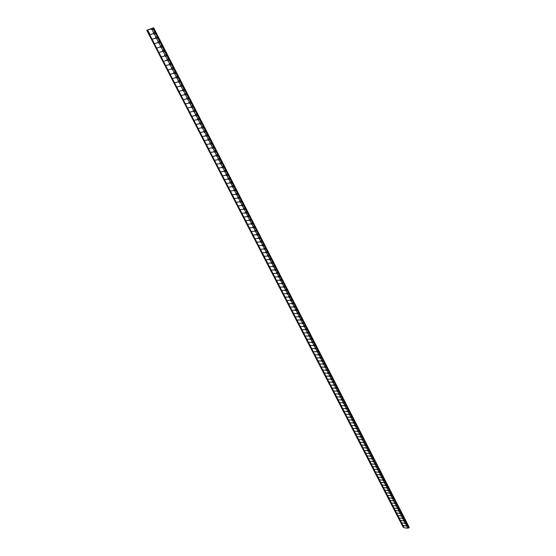 <?xml version="1.0" encoding="UTF-8"?>
<svg xmlns="http://www.w3.org/2000/svg" width="556" height="556" viewBox="0 0 556 556"><rect width="100%" height="100%" fill="white"/><g stroke="black" fill="none" stroke-linecap="round" stroke-linejoin="round"><path stroke-width="0.83" d="M153.671 27.8L153.081 28.21L408.917 527.915L409.23 527.38L153.671 27.8L146.77 30.288L402.982 526.928L404.142 527.707L407.11 528.2L407.465 527.547L406.777 526.198L402.885 525.26L404.142 527.707M408.917 527.915L407.11 528.2M153.081 28.21L146.77 30.288M405.852 525.747L406.207 525.093L405.519 523.745L404.594 523.293L404.942 522.633L404.254 521.278L403.322 520.826L403.677 520.159L402.982 518.804L402.051 518.345L402.405 517.685L401.71 516.315L400.779 515.864L401.133 515.197L400.431 513.827L399.5 513.369L399.847 512.695L399.145 511.325L398.214 510.867L398.562 510.193L397.86 508.809L396.921 508.351L397.276 507.677L396.567 506.294L395.629 505.835L395.983 505.154L395.267 503.764L394.329 503.305L394.684 502.617L393.968 501.227L393.029 500.761L393.377 500.08L392.661 498.676L391.716 498.218L392.07 497.523L391.348 496.126L390.402 495.66L390.757 494.965L390.034 493.554L389.089 493.089L389.436 492.394L388.713 490.983L387.768 490.517L388.116 489.815L387.386 488.397L386.441 487.932L386.788 487.23L386.059 485.805L385.106 485.332L385.454 484.63L384.724 483.199L383.772 482.733L384.12 482.024L383.383 480.586L382.424 480.12L382.778 479.404L382.035 477.965L381.082 477.493L381.43 476.777L380.686 475.331L379.727 474.859L380.075 474.143L379.331 472.69L378.372 472.218L378.719 471.495L377.976 470.042L377.01 469.563L377.357 468.84L376.607 467.381L375.641 466.901L375.988 466.178L375.237 464.712L374.271 464.232L374.619 463.502L373.861 462.029L372.895 461.549L373.243 460.813L372.485 459.339L371.512 458.86L371.86 458.123L371.095 456.636L370.129 456.156L370.47 455.413L369.705 453.925L368.732 453.446L369.08 452.702L368.315 451.208L367.335 450.721L367.683 449.978L366.911 448.477L365.931 447.99L366.279 447.239L365.507 445.738L364.527 445.245L364.868 444.494L364.097 442.986L363.11 442.493L363.457 441.735L362.679 440.22L361.692 439.733L362.039 438.969L361.254 437.447L360.267 436.96L360.615 436.196L359.829 434.667L358.842 434.173L359.183 433.409L358.398 431.873L357.404 431.38L357.751 430.608L356.959 429.072L355.965 428.572L356.306 427.8L355.513 426.257L354.519 425.757L354.86 424.979L354.068 423.429L353.067 422.935L353.414 422.15L352.615 420.593L351.614 420.093L351.955 419.314L351.156 417.751L350.155 417.25L350.495 416.458L349.689 414.894L348.681 414.387L349.022 413.594L348.216 412.024L347.208 411.516L347.549 410.724L346.742 409.147L345.735 408.639L346.068 407.84L345.255 406.255L344.247 405.748L344.588 404.942L343.768 403.35L342.76 402.843L343.094 402.037L342.274 400.438L341.259 399.931L341.599 399.118L340.772 397.512L339.758 397.005L340.098 396.192L339.271 394.579L338.25 394.065L338.59 393.252L337.756 391.632L336.741 391.118L337.075 390.298L336.241 388.672L335.219 388.157L335.553 387.337L334.719 385.704L333.69 385.19L334.031 384.363L333.19 382.723L332.161 382.208L332.495 381.374L331.654 379.727L330.625 379.213L330.959 378.372L330.111 376.725L329.082 376.203L329.416 375.363L328.568 373.708L327.533 373.187L327.866 372.346L327.011 370.678L325.976 370.157L326.309 369.309L325.455 367.641L324.412 367.113L324.746 366.265L323.891 364.59L322.848 364.062L323.182 363.207L322.313 361.525L321.271 360.997L321.604 360.135L320.736 358.446L319.693 357.918L320.027 357.056L319.151 355.36L318.108 354.825L318.435 353.957L317.566 352.254L316.517 351.726L316.844 350.85L315.968 349.14L314.911 348.612L315.245 347.736L314.362 346.02L313.306 345.484L313.64 344.602L312.757 342.878L311.701 342.343L312.027 341.46L311.138 339.73L310.081 339.188L310.408 338.298L309.518 336.561L308.455 336.026L308.782 335.129L307.885 333.385L306.822 332.849L307.148 331.946L306.252 330.201L305.181 329.659L305.508 328.756L304.605 326.998L303.541 326.455L303.868 325.545L302.957 323.78L301.887 323.238L302.214 322.327L301.303 320.555L300.233 320.006L300.553 319.088L299.642 317.309L298.565 316.76L298.892 315.843L297.974 314.057L296.897 313.508L297.217 312.583L296.292 310.79L295.215 310.241L295.535 309.31L294.61 307.51L293.533 306.954L293.853 306.022L292.922 304.215L291.837 303.659L292.157 302.721L291.226 300.907L290.142 300.351L290.461 299.406L289.523 297.585L288.432 297.022L288.752 296.077L287.813 294.249L286.722 293.686L287.035 292.734L286.097 290.899L284.999 290.336L285.318 289.384L284.366 287.535L283.268 286.972L283.588 286.013L282.636 284.158L281.538 283.595L281.85 282.629L280.898 280.766L279.793 280.203L280.113 279.23L279.154 277.361L278.049 276.791L278.361 275.818L277.395 273.941L276.29 273.371L276.603 272.391L275.637 270.508L274.525 269.938L274.838 268.951L273.865 267.061L272.753 266.484L273.065 265.497L272.092 263.593L270.974 263.023L271.286 262.029L270.306 260.118L269.187 259.541L269.5 258.54L268.513 256.622L267.394 256.045L267.707 255.044L266.72 253.119L265.594 252.542L265.9 251.527L264.913 249.595L263.787 249.018L264.093 248.004L263.099 246.058L261.966 245.474L262.279 244.459L261.278 242.506L260.145 241.923L260.451 240.901L259.443 238.941L258.311 238.357L258.616 237.322L257.609 235.355L256.469 234.771L256.775 233.735L255.76 231.762L254.627 231.171L254.926 230.128L253.911 228.148L252.771 227.557L253.07 226.507L252.049 224.52L250.902 223.922L251.208 222.873L250.179 220.871L249.032 220.28L249.331 219.224L248.303 217.215L247.156 216.618L247.455 215.554L246.419 213.539L245.265 212.941L245.564 211.871L244.522 209.841L243.368 209.244L243.667 208.173L242.625 206.137L241.464 205.532L241.763 204.455L240.713 202.412L239.553 201.807L239.845 200.723L238.795 198.673L237.627 198.068L237.926 196.977L236.87 194.913L235.702 194.308L235.994 193.21L234.931 191.139L233.763 190.534L234.055 189.429L232.985 187.351L231.817 186.74L232.109 185.635L231.032 183.543L229.857 182.931L230.149 181.819L229.072 179.72L227.897 179.108L228.182 177.989L227.105 175.877L225.924 175.265L226.209 174.139L225.124 172.019L223.943 171.401L224.228 170.275L223.137 168.148L221.948 167.523L222.24 166.39L221.142 164.256L219.954 163.631L220.239 162.491L219.133 160.343L217.945 159.718L218.23 158.571L217.125 156.417L215.93 155.791L216.208 154.637L215.102 152.476L213.9 151.844L214.185 150.69L213.066 148.508L211.864 147.882L212.149 146.714L211.023 144.532L209.82 143.9L210.099 142.725L208.973 140.529L207.77 139.897L208.048 138.722L206.915 136.519L205.706 135.879L205.984 134.698L204.844 132.481L203.635 131.841L203.906 130.653L202.766 128.429L201.55 127.79L201.828 126.594L200.681 124.356L199.458 123.717L199.736 122.515L198.582 120.27L197.359 119.623L197.63 118.414L196.476 116.155L195.246 115.509L195.517 114.3L194.357 112.027L193.127 111.381L193.398 110.157L192.23 107.885L191 107.232L191.264 106.008L190.096 103.715L188.859 103.062L189.123 101.831L187.949 99.531L186.705 98.878L186.976 97.634L185.787 95.326L184.55 94.673L184.814 93.422L183.626 91.101L182.382 90.44L182.646 89.189L181.451 86.861L180.2 86.201L180.464 84.936L179.261 82.594L178.01 81.934L178.267 80.662L177.065 78.313L175.807 77.645L176.071 76.374L174.855 74.011L173.597 73.343L173.854 72.058L172.638 69.688L171.38 69.013L171.637 67.728L170.414 65.344L169.149 64.67L169.399 63.37L168.169 60.979L166.904 60.298L167.161 58.999L165.924 56.594L164.652 55.913L164.903 54.606L163.666 52.188L162.387 51.506L162.637 50.186L161.393 47.753L160.114 47.072L160.364 45.752L159.113 43.305L157.828 42.624L158.078 41.297L156.82 38.837L155.534 38.149L155.777 36.814L154.512 34.347L153.227 33.659L150.071 34.68L150.245 35.723L402.885 525.26M147.75 30.177L150.071 34.68M153.227 33.659L153.47 32.311L152.198 29.836L150.905 29.141M155.534 38.149L152.379 39.156M157.828 42.624L154.672 43.604M160.114 47.072L156.959 48.038M162.387 51.506L159.231 52.452M164.652 55.913L161.497 56.844M166.904 60.298L163.749 61.216M169.149 64.67L165.987 65.566M171.38 69.013L168.218 69.896M173.597 73.343L170.442 74.205M175.807 77.645L172.652 78.493M178.01 81.934L174.848 82.761M180.2 86.201L177.044 87.014M182.382 90.44L179.22 91.247M184.55 94.673L181.388 95.451M186.705 98.878L183.549 99.642M188.859 103.062L185.704 103.819M191 107.232L187.838 107.968M193.127 111.381L189.971 112.103M195.246 115.509L192.091 116.218M197.359 119.623L194.204 120.311M199.458 123.717L196.303 124.391M201.55 127.79L198.395 128.45M203.635 131.841L200.48 132.488M205.706 135.879L202.551 136.512M207.77 139.897L204.615 140.515M209.82 143.9L206.665 144.504M211.864 147.882L208.715 148.473M213.9 151.844L210.745 152.42M215.93 155.791L212.774 156.354M217.945 159.718L214.79 160.267M219.954 163.631L216.798 164.166M221.948 167.523L218.8 168.051M223.943 171.401L220.795 171.908M225.924 175.265L222.775 175.759M227.897 179.108L224.749 179.588M229.857 182.931L226.709 183.397M231.817 186.74L228.669 187.198M233.763 190.534L230.615 190.972M235.702 194.308L232.554 194.739M237.627 198.068L234.486 198.485M239.553 201.807L236.404 202.21M241.464 205.532L238.322 205.928M243.368 209.244L240.227 209.626M245.265 212.941L242.124 213.309M247.156 216.618L244.014 216.972M249.032 220.28L245.891 220.621M250.902 223.922L247.767 224.256M252.771 227.557L249.63 227.877M254.627 231.171L251.486 231.477M256.469 234.771L253.341 235.07M258.311 238.357L255.176 238.642M260.145 241.923L257.011 242.194M261.966 245.474L258.839 245.738M263.787 249.018L260.653 249.269M265.594 252.542L262.467 252.778M267.394 256.045L264.267 256.274M269.187 259.541L266.06 259.763M270.974 263.023L267.853 263.231M272.753 266.484L269.632 266.685M274.525 269.938L271.404 270.119M276.29 273.371L273.17 273.545M278.049 276.791L274.928 276.957M279.793 280.203L276.68 280.356M281.538 283.595L278.417 283.734M283.268 286.972L280.154 287.104M284.999 290.336L281.885 290.461M286.722 293.686L283.609 293.804M288.432 297.022L285.318 297.126M290.142 300.351L287.028 300.442M291.837 303.659L288.731 303.743M293.533 306.954L290.42 307.03M295.215 310.241L292.108 310.304M296.897 313.508L293.79 313.563M298.565 316.76L295.465 316.809M300.233 320.006L297.126 320.041M301.887 323.238L298.787 323.258M303.541 326.455L300.442 326.469M305.181 329.659L302.089 329.666M306.822 332.849L303.729 332.842M308.455 336.026L305.362 336.012M310.081 339.188L306.988 339.167M311.701 342.343L308.608 342.315M313.306 345.484L310.22 345.443M314.911 348.612L311.826 348.563M316.517 351.726L313.424 351.67M318.108 354.825L315.023 354.763M319.693 357.918L316.607 357.849M321.271 360.997L318.192 360.913M322.848 364.062L319.769 363.971M324.412 367.113L321.333 367.016M325.976 370.157L322.897 370.053M327.533 373.187L324.454 373.069M329.082 376.203L326.011 376.085M330.625 379.213L327.553 379.081M332.161 382.208L329.089 382.069M333.69 385.19L330.625 385.044M335.219 388.157L332.154 388.005M336.741 391.118L333.669 390.958M338.25 394.065L335.192 393.898M339.758 397.005L336.7 396.824M341.259 399.931L338.201 399.743M342.76 402.843L339.702 402.648M344.247 405.748L341.189 405.546M345.735 408.639L342.677 408.431M347.208 411.516L344.157 411.301M348.681 414.387L345.63 414.164M350.155 417.25L347.104 417.014M351.614 420.093L348.563 419.856M353.067 422.935L350.023 422.685M354.519 425.757L351.475 425.507M355.965 428.572L352.928 428.315M357.404 431.38L354.367 431.115M358.842 434.173L355.805 433.902M360.267 436.96L357.237 436.675M361.692 439.733L358.662 439.442M363.11 442.493L360.079 442.201M364.527 445.245L361.497 444.946M365.931 447.99L362.908 447.684M367.335 450.721L364.312 450.409M368.732 453.446L365.709 453.119M370.129 456.156L367.106 455.83M371.512 458.86L368.489 458.519M372.895 461.549L369.879 461.209M374.271 464.232L371.255 463.885M375.641 466.901L372.631 466.547M377.01 469.563L373.993 469.201M378.372 472.218L375.363 471.849M379.727 474.859L376.718 474.49M381.082 477.493L378.073 477.111M382.424 480.12L379.421 479.731M383.772 482.733L380.763 482.337M385.106 485.332L382.104 484.936M386.441 487.932L383.438 487.529M387.768 490.517L384.766 490.107M389.089 493.089L386.093 492.679M390.402 495.66L387.414 495.236M391.716 498.218L388.727 497.787M393.029 500.761L390.034 500.33M394.329 503.305L391.341 502.86M395.629 505.835L392.64 505.39M396.921 508.351L393.94 507.906M398.214 510.867L395.233 510.408M399.5 513.369L396.518 512.91M400.779 515.864L397.797 515.398M402.051 518.345L399.076 517.872M403.322 520.826L400.355 520.346M404.594 523.293L401.62 522.807M406.777 526.198C407.284 524.232 409.751 529.069 407.465 527.547M152.198 29.836C152.24 25.903 156.799 34.799 153.47 32.311M154.512 34.347C154.568 30.434 159.092 39.302 155.777 36.814M156.82 38.837C156.875 34.952 161.386 43.771 158.078 41.297M159.113 43.305C159.169 39.441 163.659 48.219 160.364 45.752M161.393 47.753C161.455 43.91 165.924 52.646 162.637 50.186M163.666 52.188C163.735 48.358 168.183 57.053 164.903 54.606M165.924 56.594C166.001 52.778 170.428 61.438 167.161 58.999M168.169 60.979C168.253 57.185 172.659 65.803 169.399 63.37M170.414 65.344C170.497 61.57 174.883 70.146 171.637 67.728M172.638 69.688C172.735 65.935 177.093 74.469 173.854 72.058M174.855 74.011C174.952 70.278 179.296 78.771 176.071 76.374M177.065 78.313C177.169 74.601 181.492 83.059 178.267 80.662M179.261 82.594C179.373 78.903 183.668 87.32 180.464 84.936M181.451 86.861C181.562 83.185 185.843 91.566 182.646 89.189M183.626 91.101C183.744 87.452 188.004 95.792 184.814 93.422M185.787 95.326C185.912 91.691 190.159 99.99 186.976 97.634M187.949 99.531C188.074 95.917 192.3 104.18 189.123 101.831M190.096 103.715C190.228 100.122 194.433 108.344 191.264 106.008M192.23 107.885C192.369 104.306 196.553 112.493 193.398 110.157M194.357 112.027C194.503 108.469 198.666 116.621 195.517 114.3M196.476 116.155C196.622 112.618 200.765 120.728 197.63 118.414M198.582 120.27C198.735 116.746 202.864 124.815 199.736 122.515M200.681 124.356C200.834 120.854 204.942 128.888 201.828 126.594M202.766 128.429C202.933 124.94 207.02 132.94 203.906 130.653M204.844 132.481C205.011 129.013 209.084 136.978 205.984 134.698M206.915 136.519C207.089 133.065 211.141 140.988 208.048 138.722M208.973 140.529C209.153 137.096 213.184 144.991 210.099 142.725M211.023 144.532C211.204 141.113 215.221 148.966 212.149 146.714M213.066 148.508C213.254 145.109 217.25 152.928 214.185 150.69M215.102 152.476C215.29 149.091 219.266 156.875 216.208 154.637M217.125 156.417C217.32 153.053 221.281 160.802 218.23 158.571M219.133 160.343C219.335 156.994 223.276 164.708 220.239 162.491M221.142 164.256C221.344 160.92 225.27 168.6 222.24 166.39M223.137 168.148C223.345 164.833 227.251 172.478 224.228 170.275M225.124 172.019C225.34 168.718 229.225 176.335 226.209 174.139M227.105 175.877C227.321 172.596 231.192 180.179 228.182 177.989M229.072 179.72C229.294 176.454 233.152 184.001 230.149 181.819M231.032 183.543C231.261 180.29 235.098 187.803 232.109 185.635M232.985 187.351C233.214 184.112 237.037 191.598 234.055 189.429M234.931 191.139C235.16 187.921 238.969 195.371 235.994 193.21M236.87 194.913C237.099 191.709 240.894 199.124 237.926 196.977M238.795 198.673C239.031 195.483 242.805 202.864 239.845 200.723M240.713 202.412C240.956 199.243 244.709 206.589 241.763 204.455M242.625 206.137C242.868 202.982 246.607 210.3 243.667 208.173M244.522 209.841C244.772 206.7 248.497 213.99 245.564 211.871M246.419 213.539C246.669 210.411 250.381 217.667 247.455 215.554M248.303 217.215C248.56 214.102 252.25 221.323 249.331 219.224M250.179 220.871C250.443 217.778 254.12 224.971 251.208 222.873M252.049 224.52C252.313 221.434 255.975 228.599 253.07 226.507M253.911 228.148C254.182 225.083 257.824 232.213 254.926 230.128M255.76 231.762C256.038 228.711 259.666 235.807 256.775 233.735M257.609 235.355C257.887 232.318 261.501 239.393 258.616 237.322M259.443 238.941C259.728 235.918 263.322 242.958 260.451 240.901M261.278 242.506C261.563 239.497 265.142 246.51 262.279 244.459M263.099 246.058C263.384 243.062 266.95 250.047 264.093 248.004M264.913 249.595C265.205 246.614 268.756 253.571 265.9 251.527M266.72 253.119C267.012 250.151 270.55 257.074 267.707 255.044M268.513 256.622C268.812 253.675 272.336 260.569 269.5 258.54M270.306 260.118C270.612 257.178 274.115 264.044 271.286 262.029M272.092 263.593C272.398 260.674 275.887 267.505 273.065 265.497M273.865 267.061C274.178 264.149 277.652 270.953 274.838 268.951M275.637 270.508C275.95 267.61 279.411 274.386 276.603 272.391M277.395 273.941C277.715 271.057 281.162 277.805 278.361 275.818M279.154 277.361C279.466 274.49 282.9 281.211 280.113 279.23M280.898 280.766C281.218 277.91 284.637 284.602 281.85 282.629M282.636 284.158C282.962 281.315 286.368 287.98 283.588 286.013M284.366 287.535C284.693 284.707 288.084 291.344 285.318 289.384M286.097 290.899C286.423 288.084 289.801 294.694 287.035 292.734M287.813 294.249C288.147 291.448 291.511 298.03 288.752 296.077M289.523 297.585C289.857 294.791 293.207 301.352 290.461 299.406M291.226 300.907C291.566 298.127 294.902 304.66 292.157 302.721M292.922 304.215C293.262 301.449 296.584 307.954 293.853 306.022M294.61 307.51C294.958 304.757 298.266 311.235 295.535 309.31M296.292 310.79C296.647 308.052 299.941 314.501 297.217 312.583M297.974 314.057C298.322 311.332 301.602 317.754 298.892 315.843M299.642 317.309C299.997 314.599 303.263 320.993 300.553 319.088M301.303 320.555C301.658 317.851 304.917 324.224 302.214 322.327M302.957 323.78C303.319 321.097 306.558 327.435 303.868 325.545M304.605 326.998C304.973 324.322 308.198 330.639 305.508 328.756M306.252 330.201C306.613 327.533 309.831 333.829 307.148 331.946M307.885 333.385C308.253 330.737 311.457 337.005 308.782 335.129M309.518 336.561C309.887 333.927 313.077 340.168 310.408 338.298M311.138 339.73C311.513 337.103 314.689 343.316 312.027 341.46M312.757 342.878C313.132 340.265 316.294 346.457 313.64 344.602M314.362 346.02C314.745 343.413 317.893 349.585 315.245 347.736M315.968 349.14C316.35 346.555 319.485 352.699 316.844 350.85M317.566 352.254C317.949 349.675 321.076 355.798 318.435 353.957M319.151 355.36C319.54 352.789 322.654 358.884 320.027 357.056M320.736 358.446C321.125 355.889 324.231 361.963 321.604 360.135M322.313 361.525C322.709 358.981 325.795 365.028 323.182 363.207M323.891 364.59C324.28 362.053 327.359 368.079 324.746 366.265M325.455 367.641C325.851 365.118 328.916 371.116 326.309 369.309M327.011 370.678C327.414 368.169 330.466 374.146 327.866 372.346M328.568 373.708C328.964 371.206 332.008 377.163 329.416 375.363M330.111 376.725C330.514 374.237 333.544 380.165 330.959 378.372M331.654 379.727C332.064 377.253 335.08 383.16 332.495 381.374M333.19 382.723C333.6 380.255 336.602 386.142 334.031 384.363M334.719 385.704C335.129 383.251 338.124 389.11 335.553 387.337M336.241 388.672C336.658 386.232 339.64 392.07 337.075 390.298M337.756 391.632C338.173 389.2 341.148 395.017 338.59 393.252M339.271 394.579C339.688 392.154 342.649 397.95 340.098 396.192M340.772 397.512C341.196 395.101 344.143 400.869 341.599 399.118M342.274 400.438C342.698 398.04 345.63 403.788 343.094 402.037M343.768 403.35C344.192 400.959 347.118 406.686 344.588 404.942M345.255 406.255C345.686 403.871 348.598 409.577 346.068 407.84M346.742 409.147C347.166 406.777 350.071 412.455 347.549 410.724M348.216 412.024C348.647 409.661 351.538 415.325 349.022 413.594M349.689 414.894C350.12 412.545 353.004 418.182 350.495 416.458M351.156 417.751C351.587 415.408 354.457 421.024 351.955 419.314M352.615 420.593C353.053 418.265 355.909 423.86 353.414 422.15M354.068 423.429C354.506 421.114 357.355 426.688 354.86 424.979M355.513 426.257C355.958 423.95 358.794 429.503 356.306 427.8M356.959 429.072C357.404 426.772 360.232 432.304 357.751 430.608M358.398 431.873C358.842 429.586 361.657 435.098 359.183 433.409M359.829 434.667C360.281 432.387 363.082 437.878 360.615 436.196M361.254 437.447C361.706 435.181 364.5 440.651 362.039 438.969M362.679 440.22C363.131 437.961 365.917 443.41 363.457 441.735M364.097 442.986C364.548 440.734 367.321 446.162 364.868 444.494M365.507 445.738C365.959 443.493 368.725 448.907 366.279 447.239M366.911 448.477C367.37 446.246 370.122 451.632 367.683 449.978M368.315 451.208C368.774 448.984 371.512 454.356 369.08 452.702M369.705 453.925C370.171 451.715 372.902 457.067 370.47 455.413M371.095 456.636C371.561 454.44 374.285 459.763 371.86 458.123M372.485 459.339C372.951 457.15 375.661 462.453 373.243 460.813M373.861 462.029C374.334 459.847 377.031 465.136 374.619 463.502M375.237 464.712C375.71 462.536 378.4 467.804 375.988 466.178M376.607 467.381C377.079 465.219 379.762 470.466 377.357 468.84M377.976 470.042C378.448 467.888 381.117 473.121 378.719 471.495M379.331 472.69C379.811 470.55 382.472 475.762 380.075 474.143M380.686 475.331C381.166 473.198 383.814 478.389 381.43 476.777M382.035 477.965C382.514 475.839 385.155 481.01 382.778 479.404M383.383 480.586C383.862 478.473 386.496 483.623 384.12 482.024M384.724 483.199C385.204 481.093 387.824 486.229 385.454 484.63M386.059 485.805C386.538 483.706 389.151 488.821 386.788 487.23M387.386 488.397C387.873 486.305 390.479 491.407 388.116 489.815M388.713 490.983C389.2 488.898 391.792 493.978 389.436 492.394M390.034 493.554C390.52 491.483 393.106 496.543 390.757 494.965M391.348 496.126C391.841 494.055 394.412 499.1 392.07 497.523M392.661 498.676C393.155 496.619 395.719 501.644 393.377 500.08M393.968 501.227C394.461 499.177 397.019 504.188 394.684 502.617M395.267 503.764C395.761 501.727 398.311 506.711 395.983 505.154M396.567 506.294C397.06 504.264 399.597 509.233 397.276 507.677M397.86 508.809C398.353 506.787 400.883 511.742 398.562 510.193M399.145 511.325C399.646 509.31 402.162 514.244 399.847 512.695M400.431 513.827C400.932 511.819 403.441 516.739 401.133 515.197M401.71 516.315C402.21 514.321 404.712 519.221 402.405 517.685M402.982 518.804C403.482 516.809 405.977 521.695 403.677 520.159M404.254 521.278C404.754 519.297 407.242 524.162 404.942 522.633M405.519 523.745C406.019 521.771 408.5 526.615 406.207 525.093M403.447 526.88L403.468 526.956C402.648 526.407 402.252 525.726 402.28 524.906L402.759 525.538M402.19 524.433L402.21 524.51C401.383 523.96 400.987 523.272 401.015 522.459L401.495 523.092M400.925 521.98L400.945 522.056C400.118 521.507 399.722 520.819 399.75 519.999L400.23 520.631M399.653 519.519L399.674 519.596C398.847 519.04 398.45 518.352 398.478 517.532L398.951 518.164M398.381 517.045L398.402 517.122C397.575 516.573 397.172 515.878 397.199 515.051L397.679 515.683M397.102 514.564L397.123 514.647C396.296 514.091 395.893 513.396 395.921 512.569L396.393 513.202M395.816 512.076L395.844 512.159C395.01 511.603 394.607 510.908 394.635 510.074L395.107 510.707M394.531 509.574L394.551 509.657C393.717 509.101 393.314 508.406 393.342 507.572L393.822 508.205M393.238 507.072L393.259 507.155C392.425 506.592 392.022 505.897 392.049 505.056L392.522 505.689M391.938 504.556L391.966 504.639C391.125 504.077 390.722 503.375 390.75 502.534L391.222 503.166M390.639 502.026L390.666 502.117C389.825 501.554 389.415 500.852 389.443 500.004L389.923 500.636M389.332 499.496L389.36 499.587C388.519 499.017 388.109 498.315 388.137 497.467L388.609 498.1M388.018 496.953L388.046 497.043C387.205 496.473 386.795 495.771 386.823 494.916L387.296 495.549M386.705 494.395L386.733 494.492C385.885 493.923 385.475 493.214 385.503 492.359L385.982 492.991M385.384 491.838L385.412 491.928C384.564 491.365 384.154 490.649 384.182 489.794L384.655 490.427M384.057 489.266L384.085 489.363C383.237 488.793 382.827 488.078 382.855 487.216L383.327 487.848M382.73 486.681L382.757 486.785C381.909 486.208 381.492 485.492 381.52 484.63L381.993 485.263M381.395 484.095L381.423 484.193C380.568 483.623 380.158 482.9 380.179 482.038L380.658 482.671M380.054 481.496L380.082 481.6C379.227 481.023 378.817 480.301 378.838 479.432L379.317 480.064M378.705 478.89L378.74 478.987C377.885 478.417 377.468 477.687 377.489 476.819L377.969 477.451M377.357 476.27L377.392 476.374C376.53 475.797 376.113 475.067 376.141 474.192L376.614 474.831M376.002 473.642L376.037 473.747C375.175 473.17 374.758 472.44 374.779 471.564L375.258 472.197M374.64 471.002L374.674 471.113C373.813 470.529 373.396 469.799 373.417 468.916L373.896 469.549M373.278 468.354L373.312 468.465C372.45 467.881 372.027 467.151 372.054 466.269L372.527 466.901M371.908 465.699L371.943 465.81C371.074 465.226 370.657 464.489 370.678 463.607L371.158 464.239M370.532 463.03L370.567 463.148C369.698 462.564 369.281 461.821 369.302 460.931L369.775 461.563M369.156 460.354L369.191 460.472C368.322 459.882 367.898 459.145 367.919 458.248L368.392 458.881M367.766 457.671L367.808 457.79C366.932 457.199 366.508 456.455 366.529 455.559L367.009 456.191M366.376 454.975L366.418 455.093C365.542 454.502 365.118 453.759 365.139 452.855L365.612 453.487M364.986 452.264L365.021 452.389C364.145 451.799 363.721 451.048 363.742 450.145L364.215 450.777M363.582 449.554L363.624 449.672C362.741 449.081 362.317 448.331 362.338 447.42L362.811 448.06M362.178 446.822L362.22 446.948C361.337 446.357 360.907 445.599 360.927 444.689L361.407 445.328M360.768 444.091L360.809 444.216C359.927 443.618 359.496 442.861 359.517 441.95L359.989 442.583M359.35 441.339L359.391 441.471C358.509 440.873 358.078 440.116 358.099 439.198L358.571 439.831M357.932 438.587L357.974 438.712C357.084 438.114 356.653 437.357 356.674 436.432L357.147 437.065M356.5 435.814L356.542 435.946C355.659 435.348 355.221 434.583 355.242 433.659L355.715 434.292M355.069 433.041L355.11 433.173C354.221 432.568 353.79 431.803 353.811 430.872L354.283 431.512M353.637 430.254L353.679 430.386C352.782 429.781 352.351 429.01 352.372 428.078L352.845 428.718M352.191 427.453L352.233 427.592C351.343 426.98 350.905 426.209 350.926 425.277L351.399 425.91M350.746 424.645L350.787 424.784C349.891 424.172 349.453 423.401 349.474 422.463L349.946 423.095M349.286 421.823L349.335 421.962C348.438 421.351 347.993 420.579 348.014 419.634L348.487 420.273M347.827 418.988L347.875 419.134C346.972 418.522 346.534 417.744 346.555 416.798L347.027 417.431M346.367 416.152L346.409 416.298C345.505 415.679 345.067 414.901 345.088 413.949L345.561 414.588M344.894 413.296L344.942 413.449C344.039 412.83 343.594 412.045 343.615 411.092L344.088 411.725M343.42 410.432L343.469 410.585C342.559 409.967 342.114 409.181 342.135 408.222L342.607 408.862M341.933 407.562L341.982 407.715C341.078 407.089 340.633 406.304 340.647 405.345L341.12 405.977M340.446 404.671L340.501 404.831C339.584 404.205 339.139 403.413 339.16 402.447L339.633 403.086M338.958 401.779L339.007 401.932C338.09 401.314 337.645 400.515 337.659 399.549L338.131 400.181M337.457 398.867L337.506 399.027C336.595 398.402 336.144 397.603 336.158 396.637L336.63 397.269M335.949 395.948L336.005 396.115C335.087 395.483 334.636 394.684 334.649 393.711L335.122 394.343M334.441 393.022L334.497 393.182C333.572 392.557 333.12 391.751 333.141 390.771L333.607 391.41M332.926 390.083L332.981 390.249C332.057 389.617 331.605 388.804 331.619 387.824L332.092 388.463M331.404 387.129L331.459 387.296C330.535 386.663 330.076 385.85 330.097 384.863L330.563 385.503M329.875 384.161L329.93 384.335C329.006 383.696 328.547 382.882 328.561 381.896L329.034 382.535M328.339 381.187L328.394 381.36C327.47 380.721 327.011 379.908 327.025 378.914L327.498 379.553M326.803 378.198L326.858 378.379C325.927 377.732 325.469 376.919 325.482 375.919L325.955 376.558M325.253 375.203L325.309 375.376C325.225 376.231 323.071 372.423 323.933 372.916L324.405 373.549M323.703 372.193L323.759 372.374C323.675 373.229 321.514 369.399 322.376 369.893L322.848 370.532M322.146 369.17L322.202 369.351C322.119 370.206 319.95 366.369 320.819 366.87L321.285 367.502M320.583 366.133L320.638 366.321C320.555 367.182 318.38 363.325 319.248 363.826L319.721 364.465M319.012 363.089L319.068 363.276C318.984 364.138 316.809 360.274 317.678 360.774L318.143 361.414M317.434 360.031L317.497 360.218C317.406 361.087 315.224 357.209 316.093 357.71L316.566 358.349M315.85 356.959L315.912 357.154C315.829 358.022 313.64 354.13 314.508 354.631L314.981 355.27M314.258 353.873L314.321 354.068C314.237 354.943 312.041 351.038 312.917 351.538L313.382 352.177M312.667 350.78L312.729 350.975C312.646 351.858 310.443 347.938 311.318 348.438L311.784 349.078M311.061 347.674L311.131 347.875C311.04 348.751 308.837 344.817 309.713 345.325L310.178 345.964M309.456 344.553L309.518 344.755C309.435 345.637 307.225 341.69 308.1 342.197L308.573 342.837M307.843 341.419L307.906 341.627C307.822 342.51 305.598 338.555 306.481 339.063L306.954 339.695M306.217 338.277L306.286 338.486C306.203 339.375 303.972 335.4 304.862 335.907L305.327 336.547M304.591 335.122L304.66 335.331C304.577 336.22 302.346 332.231 303.228 332.745L303.694 333.385M302.957 331.953L303.027 332.161C302.944 333.058 300.706 329.055 301.588 329.569L302.061 330.208M301.317 328.77L301.387 328.985C301.303 329.882 299.058 325.865 299.948 326.379L300.414 327.018M299.67 325.573L299.74 325.788C299.656 326.692 297.404 322.661 298.294 323.175L298.76 323.814M298.016 322.362L298.085 322.584C298.002 323.488 295.743 319.443 296.64 319.957L297.106 320.597M296.355 319.144L296.431 319.366C296.341 320.277 294.075 316.211 294.972 316.732L295.438 317.372M294.687 315.905L294.763 316.135C294.673 317.045 292.407 312.972 293.304 313.487L293.77 314.126M293.012 312.66L293.088 312.889C293.005 313.806 290.725 309.713 291.622 310.234L292.095 310.873M291.33 309.4L291.407 309.629C291.323 310.554 289.037 306.446 289.94 306.968L290.406 307.607M289.641 306.127L289.725 306.363C289.634 307.28 287.348 303.159 288.251 303.68L288.717 304.32M287.945 302.839L288.029 303.076C287.938 304 285.645 299.865 286.548 300.386L287.014 301.025M286.25 299.538L286.326 299.781C286.243 300.706 283.935 296.556 284.846 297.078L285.311 297.717M284.54 296.223L284.616 296.466C284.533 297.397 282.226 293.227 283.136 293.756L283.595 294.395M282.823 292.894L282.907 293.144C282.816 294.075 280.502 289.891 281.412 290.42L281.878 291.059M281.1 289.551L281.183 289.801C281.093 290.739 278.771 286.542 279.689 287.07L280.154 287.709M279.369 286.194L279.453 286.451C279.369 287.389 277.041 283.178 277.951 283.706L278.417 284.345M277.632 282.823L277.715 283.08C277.632 284.026 275.296 279.8 276.214 280.328L276.68 280.975M275.887 279.446L275.978 279.703C275.887 280.655 273.545 276.408 274.462 276.944L274.928 277.583M274.136 276.047L274.226 276.311C274.136 277.263 271.787 272.996 272.711 273.538L273.17 274.178M272.377 272.635L272.468 272.899C272.377 273.858 270.021 269.577 270.946 270.112L271.411 270.758M270.612 269.208L270.702 269.479C270.612 270.438 268.249 266.143 269.173 266.678L269.639 267.318M268.84 265.768L268.93 266.039C268.84 267.005 266.47 262.689 267.401 263.231L267.86 263.871M267.054 262.314L267.151 262.585C267.061 263.558 264.684 259.228 265.615 259.77L266.074 260.41M265.268 258.839L265.365 259.124C265.275 260.09 262.891 255.746 263.822 256.295L264.281 256.935M263.474 255.357L263.565 255.642C263.481 256.615 261.084 252.25 262.022 252.799L262.481 253.439M261.667 251.861L261.765 252.146C261.674 253.126 259.277 248.747 260.215 249.29L260.674 249.936M259.854 248.344L259.958 248.636C259.867 249.616 257.463 245.224 258.401 245.773L258.86 246.412M258.04 244.814L258.137 245.113C258.053 246.093 255.635 241.679 256.573 242.235L257.039 242.875M256.212 241.276L256.309 241.568C256.226 242.562 253.8 238.128 254.745 238.684L255.204 239.323M254.377 237.718L254.481 238.017C254.391 239.01 251.958 234.562 252.904 235.118L253.369 235.758M252.535 234.139L252.639 234.444C252.549 235.445 250.11 230.976 251.062 231.532L251.52 232.172M250.686 230.552L250.791 230.858C250.7 231.859 248.254 227.376 249.206 227.939L249.665 228.579M248.824 226.945L248.928 227.258C248.845 228.266 246.391 223.762 247.344 224.325L247.802 224.965M246.961 223.331L247.066 223.644C246.982 224.652 244.522 220.134 245.474 220.697L245.933 221.337M245.085 219.69L245.196 220.009C245.106 221.024 242.638 216.486 243.591 217.048L244.056 217.695M243.201 216.041L243.313 216.367C243.229 217.382 240.748 212.823 241.707 213.393L242.166 214.032M241.311 212.371L241.422 212.705C241.339 213.719 238.851 209.146 239.81 209.716L240.275 210.356M239.414 208.695L239.525 209.021C239.441 210.043 236.946 205.456 237.912 206.026L238.371 206.665M237.509 204.99L237.62 205.331C237.537 206.352 235.035 201.745 236.001 202.315L236.46 202.954M235.591 201.279L235.709 201.619C235.626 202.648 233.11 198.019 234.083 198.596L234.535 199.236M233.666 197.547L233.784 197.887C233.701 198.923 231.185 194.273 232.151 194.85L232.61 195.497M231.734 193.801L231.852 194.148C231.769 195.184 229.246 190.52 230.219 191.097L230.67 191.737M229.795 190.034L229.92 190.388C229.83 191.431 227.3 186.746 228.273 187.323L228.731 187.963M227.849 186.253L227.967 186.607C227.884 187.657 225.34 182.952 226.32 183.536L226.778 184.175M225.889 182.458L226.014 182.82C225.931 183.869 223.38 179.143 224.353 179.727L224.812 180.366M223.922 178.643L224.047 179.011C223.964 180.068 221.406 175.321 222.386 175.904L222.845 176.544M221.948 174.813L222.073 175.182C221.99 176.245 219.425 171.477 220.405 172.068L220.864 172.707M219.967 170.97L220.093 171.338C220.009 172.402 217.431 167.62 218.418 168.211L218.876 168.85M217.973 167.106L218.105 167.481C218.021 168.551 215.436 163.742 216.423 164.333L216.875 164.979M215.971 163.221L216.103 163.603C216.02 164.673 213.428 159.85 214.414 160.448L214.873 161.087M213.963 159.322L214.095 159.704C214.011 160.788 211.405 155.937 212.399 156.535L212.858 157.174M211.947 155.409L212.079 155.791C211.996 156.875 209.383 152.01 210.376 152.608L210.835 153.248M209.918 151.475L210.05 151.864C209.973 152.956 207.346 148.063 208.347 148.667L208.799 149.307M207.881 147.521L208.013 147.917C207.937 149.008 205.303 144.101 206.304 144.706L206.756 145.345M205.831 143.552L205.97 143.955C205.894 145.046 203.246 140.119 204.254 140.724L204.705 141.37M203.774 139.563L203.92 139.973C203.837 141.071 201.189 136.123 202.189 136.727L202.648 137.367M201.71 135.56L201.856 135.97C201.772 137.075 199.111 132.099 200.125 132.717L200.577 133.357M199.639 131.536L199.785 131.953C199.701 133.065 197.032 128.068 198.04 128.679L198.499 129.319M197.554 127.498L197.7 127.915C197.623 129.027 194.941 124.009 195.955 124.627L196.407 125.267M195.462 123.432L195.608 123.856C195.531 124.982 192.842 119.943 193.856 120.562L194.308 121.201M193.356 119.359L193.509 119.783C193.432 120.909 190.729 115.85 191.75 116.468L192.202 117.114M191.25 115.259L191.396 115.697C191.32 116.823 188.609 111.742 189.631 112.361L190.082 113.007M189.123 111.144L189.276 111.582C189.2 112.715 186.482 107.607 187.504 108.239L187.956 108.879M186.997 107.009L187.15 107.454C187.073 108.594 184.342 103.465 185.37 104.09L185.822 104.73M184.849 102.853L185.009 103.305C184.933 104.445 182.194 99.295 183.223 99.927L183.675 100.566M182.702 98.683L182.861 99.135C182.785 100.282 180.033 95.111 181.068 95.743L181.52 96.383M180.54 94.492L180.7 94.951C180.624 96.105 177.864 90.906 178.9 91.545L179.352 92.185M178.372 90.281L178.532 90.739C178.455 91.9 175.682 86.68 176.725 87.32L177.176 87.959M176.189 86.048L176.349 86.514C176.28 87.681 173.493 82.434 174.535 83.08L174.987 83.72M173.993 81.795L174.16 82.267C174.091 83.442 171.297 78.167 172.339 78.82L172.791 79.459M171.797 77.527L171.964 78.007C171.887 79.181 169.087 73.885 170.136 74.532L170.581 75.178M169.58 73.239L169.754 73.719C169.677 74.9 166.863 69.583 167.919 70.237L168.364 70.876M167.363 68.923L167.537 69.417C167.46 70.598 164.639 65.254 165.688 65.914L166.14 66.553M165.125 64.593L165.306 65.087C165.229 66.282 162.394 60.91 163.45 61.57L163.902 62.209M162.887 60.243L163.061 60.743C162.991 61.938 160.142 56.545 161.198 57.205L161.65 57.845M160.628 55.871L160.809 56.378C160.74 57.581 157.883 52.16 158.94 52.827L159.391 53.466M158.37 51.479L158.55 51.993C158.481 53.195 155.611 47.753 156.674 48.421L157.119 49.06M156.09 47.065L156.278 47.58C156.208 48.796 153.324 43.326 154.394 43.993L154.839 44.633M153.803 42.631L153.991 43.153C153.922 44.369 151.03 38.878 152.101 39.552L152.546 40.192M151.51 38.176L151.698 38.705C151.628 39.928 148.723 34.409 149.8 35.084L150.245 35.723M149.203 33.701L149.39 34.236C149.328 35.466 146.409 29.913 147.486 30.594L147.931 31.233"/></g></svg>
